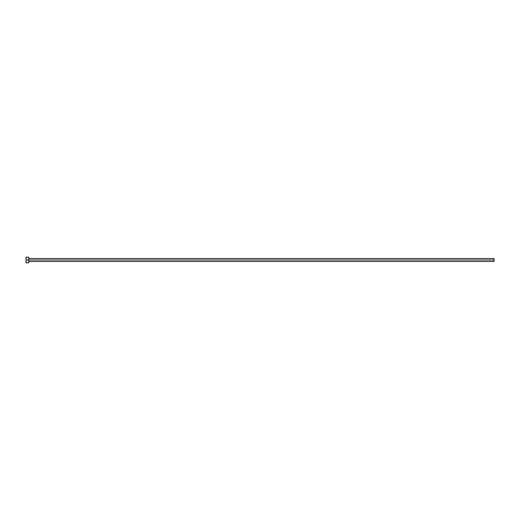 <?xml version="1.0" encoding="UTF-8"?>
<svg xmlns="http://www.w3.org/2000/svg" width="520" height="520" viewBox="0 0 520 520"><rect width="100%" height="100%" fill="white"/><g stroke="black" fill="none" stroke-linecap="round" stroke-linejoin="round"><path stroke-width="0.78" d="M26 262.808L26 257.192L26 260L494 260L494 261.495L494 260L26 260L26 262.808L28.808 262.808L28.808 257.192L28.808 262.808M494 260L494 258.505L494 260M28.808 261.495L494 261.495M26 257.192L28.808 257.192M28.808 258.505L494 258.505"/></g></svg>
